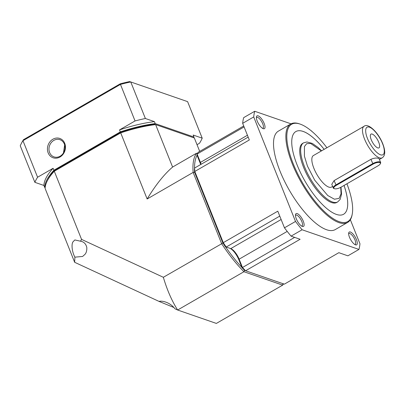 <?xml version="1.0" encoding="UTF-8"?>
<svg xmlns="http://www.w3.org/2000/svg" width="405" height="405" viewBox="0 0 405 405"><rect width="100%" height="100%" fill="white"/><g stroke="black" fill="none" stroke-linecap="round" stroke-linejoin="round"><path stroke-width="0.61" d="M173.968 307.547L159.079 301.421L74.652 262.293L45.102 188.421A79.582 28.127 -21.8 0 1 47.36 180.706A79.582 28.127 -21.8 0 1 54.295 171.234L54.695 170.282A78.448 27.727 158.2 0 0 48.003 179.471L47.36 180.706M85.035 254.284L82.615 256.461L74.895 257.155C72.095 252.173 71.118 244.088 73.087 241.734L74.844 239.942L80.524 241.213C83.8 241.714 85.89 243.795 86.802 247.445C86.948 250.432 86.361 252.715 85.035 254.284M222.973 243.005L163.342 277.288L81.552 239.385L54.295 171.234L120.705 132.881L147.147 198.987L193.144 172.419A79.582 28.132 -120 0 1 196.547 153.227L172.601 167.057L155.616 124.593L194.344 137.999L199.706 151.404M283.48 283.88A79.582 28.132 -120 0 1 282.665 285.13L216.356 323.423L177.633 310.017L174.894 308.747C170.368 302.489 162.056 300.389 159.079 301.421M120.594 132.227L120.705 132.881A79.582 28.127 -21.8 0 1 155.616 124.593L154.452 124.188A78.448 27.727 158.2 0 0 120.594 132.227L54.695 170.282M197.048 155.287A78.448 27.727 60 0 0 194.532 168.596M225.514 246.797A78.448 27.727 60 0 0 241.901 267.432M283.044 283.556L282.665 285.13L243.942 271.725L177.633 310.017C171.867 300.92 167.103 290.01 163.342 277.288M147.147 198.987C155.611 185.009 164.096 174.363 172.601 167.057M196.547 153.227L197.387 153.52M244.615 270.257L243.942 271.725A79.582 28.132 60 0 1 221.621 243.628L193.144 172.419L194.709 172.348M74.895 257.155L74.652 262.293M81.552 239.385L80.524 241.213M63.448 152.938L64.658 144.96M64.349 144.043A9.097 7.877 109.1 0 1 62.724 153.966A9.097 7.877 109.1 0 1 54.007 156.892A9.097 7.877 109.1 0 1 49.618 152.553A9.097 7.877 109.1 0 1 51.243 142.626A9.097 7.877 109.1 0 1 59.96 139.7A9.097 7.877 109.1 0 1 64.349 144.043M64.734 143.324A10.231 8.864 109.1 0 1 60.001 156.998A10.231 8.864 109.1 0 1 48.16 152.898A10.231 8.864 109.1 0 1 52.893 139.224A10.231 8.864 109.1 0 1 64.734 143.324M120.31 131.893L119.521 129.914L135.047 120.948L120.229 83.815L23.46 139.7L22.969 140.702L37.584 177.238L53.111 168.272L53.9 170.247L120.31 131.893A79.582 28.127 -21.8 0 1 155.221 123.606L193.949 137.011A79.582 28.127 -21.8 0 1 193.894 137.847M45.157 187.591L44.707 187.434A79.582 28.127 -21.8 0 1 53.9 170.247M193.949 137.011L193.16 135.037L202.211 138.171L187.601 101.635L130.764 81.962A90.953 32.147 158.2 0 0 120.437 84.412L22.969 140.702A90.953 32.147 158.2 0 0 21.227 143.709A90.953 32.147 158.2 0 0 20.25 145.79L34.865 182.326A90.953 32.147 -21.8 0 1 37.584 177.238M202.211 138.171A90.953 32.147 -21.8 0 1 199.493 143.259L197.017 144.686M53.111 168.272A79.582 28.127 158.2 0 0 43.917 185.46L44.707 187.434M43.917 185.46L34.865 182.326M120.229 83.815A89.814 31.747 -21.8 0 1 129.651 81.577L130.764 81.962L145.38 118.498L154.432 121.632L155.221 123.606M154.432 121.632A79.582 28.127 158.2 0 0 119.521 129.914M135.047 120.948A90.953 32.147 -21.8 0 1 145.38 118.498M21.227 143.709L21.865 142.469A89.814 31.747 -21.8 0 1 23.46 139.7M141.072 85.531L142.975 86.189M172.758 96.496L174.656 97.154M348.634 233.817A6.252 2.212 -120 0 1 348.918 233.543A6.252 2.212 -120 0 1 354.998 239.983A6.252 2.212 -120 0 1 355.175 244.372A6.252 2.212 -120 0 1 354.8 244.483M295.473 215.409A6.252 2.212 -120 0 1 295.756 215.141A6.252 2.212 -120 0 1 301.836 221.581A6.252 2.212 -120 0 1 302.008 225.97A6.252 2.212 -120 0 1 301.634 226.081M349.475 237.219A7.391 2.612 -120 0 1 348.69 232.996A7.391 2.612 -120 0 1 351.955 232.981A7.391 2.612 -120 0 1 356.456 239.638A7.391 2.612 -120 0 1 355.534 244.848A7.391 2.612 -120 0 1 349.475 237.219M257.21 121.06A7.391 2.612 -120 0 1 256.426 116.837A7.391 2.612 -120 0 1 259.691 116.822A7.391 2.612 -120 0 1 264.192 123.479A7.391 2.612 -120 0 1 263.27 128.689A7.391 2.612 -120 0 1 257.21 121.06M262.536 128.324A6.252 2.212 60 0 0 262.911 128.218A6.252 2.212 60 0 0 262.739 123.824A6.252 2.212 60 0 0 256.654 117.389A6.252 2.212 60 0 0 256.375 117.658M346.923 183.789A56.163 19.85 -120 0 1 352.228 214.179L352.072 214.999A56.847 20.093 -120 0 1 347.606 222.446A56.847 20.093 -120 0 1 292.324 163.929A56.847 20.093 -120 0 1 290.744 123.996A56.847 20.093 -120 0 1 299.427 123.849L300.216 124.122A56.163 19.85 -120 0 1 326.896 147.759M347.606 222.446L335.264 229.574A56.847 20.093 -120 0 1 279.982 171.052A56.847 20.093 -120 0 1 278.407 131.124L290.744 123.996M296.313 218.816A7.391 2.612 -120 0 1 295.523 214.594A7.391 2.612 -120 0 1 298.789 214.574A7.391 2.612 -120 0 1 303.294 221.231A7.391 2.612 -120 0 1 302.368 226.441A7.391 2.612 -120 0 1 296.313 218.816M352.228 214.179A56.163 19.85 -120 0 1 327.432 214.316A56.163 19.85 -120 0 1 293.2 163.721A56.163 19.85 -120 0 1 300.216 124.122M324.127 149.354A47.749 16.878 60 0 0 295.837 131.559M344.048 185.45A47.749 16.878 -120 0 1 343.607 214.25A47.749 16.878 -120 0 1 297.174 165.093A47.749 16.878 -120 0 1 295.847 131.554A47.749 16.878 -120 0 1 324.147 149.344M336.768 202.449A34.106 12.054 -120 0 1 303.598 167.336A34.106 12.054 -120 0 1 302.651 143.38L303.593 142.833A34.106 12.054 -120 0 0 304.54 166.794A34.106 12.054 -120 0 0 337.709 201.908L336.768 202.449M333.244 187.986L331.776 184.321L334.1 180.6L370.934 159.322C374.002 158.031 376.539 157.717 378.543 158.385L379.171 158.821L380.639 162.486A5.685 2.01 -21.8 0 1 380.528 163.347L380.27 163.843A5.23 1.848 -21.8 0 1 377.986 165.847L341.152 187.125A5.23 1.848 -21.8 0 1 334.444 188.715L333.917 188.533A5.685 2.01 -21.8 0 1 333.244 187.986A5.685 2.01 -21.8 0 1 335.836 184.943L372.676 163.671A5.685 2.01 -21.8 0 1 379.966 161.939A5.685 2.01 -21.8 0 1 380.639 162.486M332.632 186.457L331.589 187.059A18.19 6.429 -120 0 1 313.9 168.333A18.19 6.429 -120 0 1 313.394 155.555L364.044 126.299A18.19 6.429 -120 0 0 364.551 139.077A18.19 6.429 -120 0 0 382.239 157.803L379.414 159.438M371.228 139.69A7.958 2.815 -120 0 1 370.57 134.571A7.958 2.815 -120 0 1 374.276 135.467A7.958 2.815 -120 0 1 378.746 142.292A7.958 2.815 -120 0 1 378.336 148.022A7.958 2.815 -120 0 1 371.228 139.69M241.998 267.67A78.676 27.808 60 0 0 244.666 270.444L284.325 284.168L338.843 252.685L347.9 255.818L358.951 249.434L302.115 229.762L291.063 236.14L300.12 239.279L245.597 270.763A79.582 28.132 -120 0 1 242.489 267.528L241.998 267.67L238.844 259.732L242.028 267.685M229.711 248.25A11.143 3.939 -120 0 1 238.828 259.742M225.382 246.751L226.213 247.04A79.582 28.132 -120 0 1 226.198 247.015A79.582 28.132 -120 0 1 223.282 242.671L222.887 243.025A78.676 27.808 60 0 0 225.382 246.751L226.198 247.015M194.582 172.257L194.8 171.462A79.582 28.132 -120 0 1 194.613 168.06L194.42 169.336A78.676 27.808 60 0 0 194.582 172.257L222.887 243.025M200.121 162.972L196.962 155.014L200.121 162.972A11.143 3.939 -120 0 1 200.688 164.536M230.055 248.371A11.143 3.939 -120 0 1 238.844 259.732L239.142 259.185M194.8 171.462L223.282 242.671L277.8 211.182L284.462 227.828L295.513 221.449L253.712 116.944L242.661 123.328L249.323 139.973L194.8 171.462M196.962 155.014L197.098 154.047A79.582 28.132 -120 0 0 197.093 154.057L200.429 162.4L200.141 162.962A11.143 3.939 -120 0 1 200.703 164.526M197.098 154.047A79.582 28.132 -120 0 1 198.202 152.27L243.724 125.98M294.637 237.381L242.468 267.508A79.582 28.132 60 0 0 242.489 267.528M281.131 219.51L230.749 248.609L226.213 247.04L279.769 216.108M248.174 137.108L194.613 168.04A79.582 28.132 60 0 0 194.613 168.06M197.093 154.057L244.099 126.912M242.661 123.328A90.953 32.152 60 0 1 243.668 117.647L254.72 111.264L291.038 123.834M311.232 130.825L311.556 130.936A90.953 32.152 60 0 1 312.007 131.478M350.345 219.723L359.959 243.754A90.953 32.152 60 0 1 358.951 249.434M284.462 227.828A90.953 32.152 60 0 0 291.063 236.14M302.115 229.762A90.953 32.152 -120 0 1 295.513 221.449M254.72 111.264A90.953 32.152 60 0 0 253.712 116.944M242.468 267.508L239.132 259.17L287.216 231.402M230.749 248.609A10.231 3.615 -120 0 1 239.132 259.17M247.43 135.25L200.429 162.4A10.231 3.615 -120 0 1 201.088 164.303M343.602 214.255A47.749 16.878 60 0 0 344.032 185.46M333.917 188.533L334.444 188.715A5.23 1.848 -21.8 0 1 336.211 185.414L373.046 164.136A5.23 1.848 -21.8 0 1 378.467 162.405A5.23 1.848 -21.8 0 1 380.27 163.843M340.737 187.353L341.056 193.767L339.106 198.364L334.434 199.219L327.751 195.519L314.725 180.2L307.456 166.101L304.418 156.173L304.449 146.499L306.686 143.679L310.605 143.41L321.388 150.938M367.467 138.388C365.548 134.237 363.968 125.428 369.456 127.165C375.096 129.281 381.191 139.654 382.502 143.593C384.426 147.739 386.005 156.553 380.513 154.811C374.873 152.7 368.783 142.327 367.467 138.388M334.1 180.6L336.211 185.414M373.046 164.136L370.934 159.322M321.575 150.832L318.173 147.526L312.316 143.421L306.934 141.963L303.593 142.833M382.239 157.803C385.352 155.657 385.53 150.994 382.776 143.81C378.316 132.283 367.998 122.7 364.044 126.299M340.985 187.216L341.557 194.101L340.159 199.397L337.709 201.908"/></g></svg>

